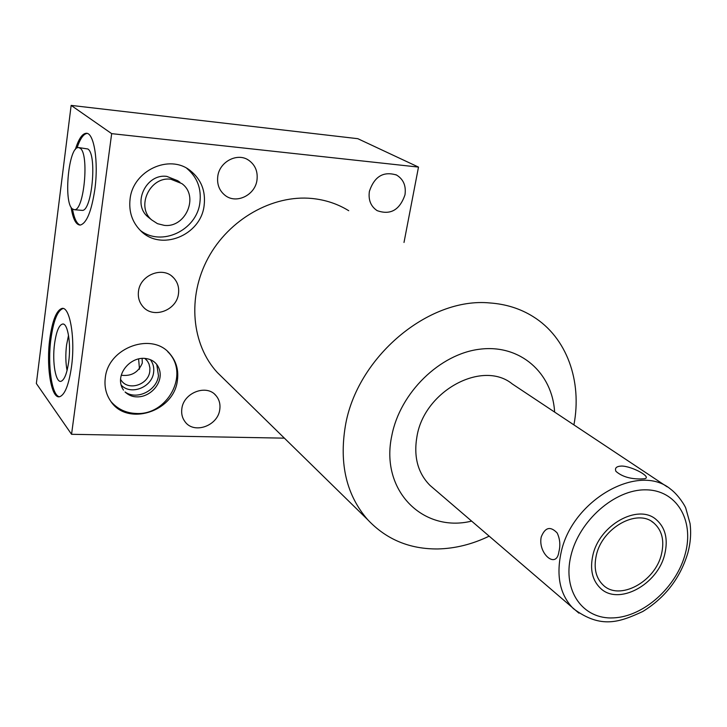 <?xml version="1.0" encoding="UTF-8"?>
<svg xmlns="http://www.w3.org/2000/svg" width="727" height="727" viewBox="0 0 727 727"><rect width="100%" height="100%" fill="white"/><g stroke="black" fill="none" stroke-linecap="round" stroke-linejoin="round"><path stroke-width="1.09" d="M138.603 358.884L139.502 369.216M142.11 358.366L142.301 363.064C138.394 372.406 131.387 376.468 121.282 375.232M120.573 379.385L121.264 380.43C128.425 391.271 148.472 384.792 149.798 371.343L149.916 367.989L149.008 364L147.472 361.155L144.837 358.384M150.371 359.683C153.17 363.373 154.251 367.626 153.606 372.442C152.07 387.346 130.733 395.706 121.118 385.01M125.044 391.962C136.758 400.532 156.823 390.672 158.468 375.695L156.778 364.491M105.297 377.84C108.141 347.179 152.934 331.457 170.336 354.358C176.407 361.755 178.76 370.434 177.397 380.385C174.126 411.936 126.716 426.922 110.459 400.804C105.942 394.052 104.225 386.4 105.297 377.84M284.384 438.154L71.555 434.301L111.667 133.641L418.498 167.092L404.003 242.454M348.733 210.712C337.71 203.905 325.469 199.825 312.001 198.48C272.643 194.563 228.932 219.236 208.049 258.158C187.066 297.052 191.61 344.562 217.273 372.46L223.952 379.003M369.389 191.346C374.405 176.425 383.465 170.999 396.569 175.053C403.458 179.26 406.257 185.876 404.975 194.881C399.677 210.085 390.39 215.337 377.131 210.63C370.779 206.386 368.198 199.952 369.389 191.346M217.782 176.279C219.536 161.612 237.456 152.343 248.634 160.204C255.241 164.911 258.012 171.572 256.967 180.178C255.068 195.227 236.284 204.323 225.17 195.427C219.3 190.728 216.837 184.34 217.782 176.279M181.859 408.61C183.622 392.544 206.831 383.865 216.028 395.652C219.29 399.559 220.535 404.212 219.754 409.619C217.873 425.895 194.036 434.419 185.085 421.805C182.241 418.052 181.159 413.654 181.859 408.61M138.493 291.291C140.129 274.87 162.912 266 173.362 277.541C177.597 281.976 179.296 287.392 178.478 293.772C176.706 310.529 153.015 319.153 142.855 306.54C139.22 302.259 137.766 297.179 138.493 291.291M130.078 199.034C132.923 170.572 169.473 153.642 190.301 170.627C201.252 179.46 205.859 191.146 204.105 205.677C200.77 235.557 160.749 251.696 140.575 230.659C132.169 222.153 128.67 211.612 130.078 199.034M573.912 424.895C582.282 381.13 566.896 337.428 532.955 316.509C520.259 308.611 505.91 304.095 489.907 302.959C428.53 296.898 356.521 357.457 345.298 426.34C339.118 464.308 346.606 495.451 367.762 519.76C386.373 539.498 409.755 549.221 437.918 548.949C455.229 548.54 472.286 544.287 489.089 536.19M471.569 521.123C422.932 533.073 379.876 490.425 391.808 435.664C399.995 392.725 439.953 353.776 480.074 349.169C520.241 344.171 552.384 372.878 554.619 412.082M667.15 486.826L512.326 383.983C482.664 359.592 424.559 390.608 417.016 436.155C413.436 456.556 417.752 472.95 429.948 485.345L433.537 488.435M541.242 536.926C545.114 527.266 550.412 525.939 557.164 532.955C559.917 538.789 560.535 544.914 559.008 551.33L558.881 551.82C556.5 569.75 537.607 553.392 541.242 536.926M640.887 478.957C630.173 479.075 621.858 476.53 615.942 471.341C614.533 468.024 616.46 466.252 621.712 466.043C632.126 466.234 652.319 477.23 644.64 478.729L640.887 478.957M596.294 555.401C593.55 568.051 595.822 577.92 603.11 585.026C619.331 601.284 655.354 581.809 661.506 554.01C664.605 540.497 661.988 530.11 653.646 522.849C637.225 508.218 602.02 527.902 596.294 555.401M111.667 133.641L71.146 105.397L36.35 383.511L71.555 434.301M418.498 167.092L357.802 138.684L71.146 105.397M75.335 149.498C78.598 139.039 82.206 133.632 86.177 133.286C94.01 132.323 98.727 161.694 94.828 189.511C91.457 211.521 86.586 223.38 80.206 225.079C75.953 224.897 72.909 218.936 71.073 207.204M49.781 338.955C52.389 320.453 56.452 310.284 61.968 308.439C69.956 306.267 75.472 338.737 71.473 366.935C68.792 385.01 64.821 394.943 59.578 396.733C51.253 399.032 46.001 366.562 49.781 338.955M164.166 225.343L157.459 223.662L151.698 219.927C135.64 206.777 149.998 176.134 170.89 179.251L181.814 183.577C199.434 196.036 185.721 228.196 164.166 225.343M149.78 218.382L147.826 216.791C131.86 203.714 146.091 173.299 166.856 176.407L177.715 180.714L180.005 182.323M186.757 168.328C197.217 177.124 201.597 188.575 199.889 202.688C196.726 230.314 161.467 247.053 140.347 230.441M77.026 147.963C80.106 138.757 83.478 133.913 87.14 133.423M80.288 225.079C76.78 223.925 74.19 218.573 72.5 209.012M81.442 210.321L82.106 210.376C91.92 211.784 97.363 154.406 87.84 148.98L78.934 147.608M72.327 208.867L74.39 209.721C84.068 211.121 89.476 153.597 80.088 148.172L78.407 147.554C68.701 146.336 63.267 202.088 72.327 208.867M59.46 396.751C51.753 395.815 47.382 364.972 50.908 339.009C53.516 320.507 57.587 310.347 63.122 308.512L61.968 308.439M54.561 343.717C51.98 362.319 55.797 383.929 61.377 381.157C64.63 379.421 67.057 372.996 68.674 361.873C71.155 344.28 67.947 323.751 62.931 323.978C59.178 324.515 56.388 331.094 54.561 343.717M68.529 335.347L66.566 344.989C65.439 354.412 65.603 362.9 67.066 370.47M592.823 555.483C589.815 569.386 592.305 580.255 600.293 588.088C618.186 606.118 657.999 584.644 664.805 553.947C668.249 538.98 665.341 527.484 656.072 519.46C637.924 503.402 599.121 525.139 592.823 555.483M670.485 489.044C638.606 462.236 571.586 500.312 561.008 552.956C556.073 576.502 560.172 595.049 573.321 608.59C601.138 629.418 620.04 621.967 642.786 611.498C665.278 597.63 680.327 578.038 687.915 552.729C690.568 542.696 691.268 532.946 690.041 523.485L685.806 508.3C685.297 506.156 678.336 494.842 670.485 489.044M578.919 613.161L429.948 485.345M685.343 553.501C676.728 586.962 643.722 616.696 613.434 617.886C583.036 619.586 562.334 591.042 570.868 555.946C578.937 520.859 614.733 489.38 645.54 489.834C676.483 489.771 694.394 520.059 685.343 553.501M145.836 359.256L146.99 360.51M170.336 354.358L167.673 351.614M217.273 372.46L367.762 519.76M651.837 521.568L653.646 522.849M396.569 175.053L395.833 174.689M248.634 160.204L247.371 159.467M216.028 395.652L214.774 394.37M173.362 277.541L171.763 276.124M151.698 219.927L147.826 216.791M190.301 170.627L187.421 168.709M86.177 133.286L86.913 133.368M82.106 210.376L74.39 209.721M63.685 324.187L62.931 323.978M123.49 390.108C113.912 376.141 129.042 357.275 144.337 358.356C149.68 358.774 153.788 360.774 156.678 364.363C167.174 378.431 152.379 397.387 136.93 396.86M111.131 401.74C117.756 409.228 126.189 413.136 136.422 413.481C166.901 415.381 189.483 375.205 169.018 353.004M125.244 392.171C128.715 395.261 132.505 396.824 136.612 396.851"/></g></svg>
